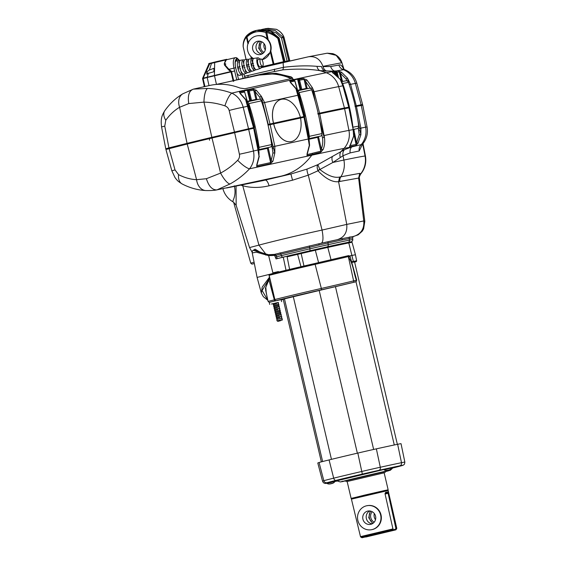 <?xml version="1.0" encoding="UTF-8"?>
<svg xmlns="http://www.w3.org/2000/svg" width="566" height="566" viewBox="0 0 566 566"><rect width="100%" height="100%" fill="white"/><g stroke="black" fill="none" stroke-linecap="round" stroke-linejoin="round"><path stroke-width="0.85" d="M332.879 483.201L329.341 484.036M331.421 483.583L330.353 483.944M388.849 470.035C390.25 469.653 392.238 468.315 391.608 468.011L384.342 469.716C383.897 470.127 384.887 470.346 387.314 470.36L388.814 469.999M272.586 273.64L273.59 272.706M278.055 272.196L278.394 271.567L278.875 272.175M255.62 69.455A6.021 2.229 -103.5 0 1 254.856 70.333A6.021 2.229 -103.5 0 1 254.75 70.361A6.021 2.229 -103.5 0 1 251.191 64.941A6.021 2.229 -103.5 0 1 252.004 58.645A6.021 2.229 -103.5 0 1 252.054 58.631A6.021 2.229 -103.5 0 1 253.129 59.069M252.57 71.118A6.268 2.321 -103.5 0 1 252.464 71.16A6.268 2.321 -103.5 0 1 252.351 71.196A6.268 2.321 -103.5 0 1 248.651 65.55A6.268 2.321 -103.5 0 1 249.493 58.984A6.268 2.321 -103.5 0 1 249.542 58.977A6.268 2.321 -103.5 0 1 249.599 58.97M259.688 59.147A5.434 2.009 76.5 0 0 257.947 57.824A5.434 2.009 76.5 0 0 257.898 57.831A5.434 2.009 76.5 0 0 257.169 63.519A5.434 2.009 76.5 0 0 260.381 68.408A5.434 2.009 76.5 0 0 260.48 68.38A5.434 2.009 76.5 0 0 261.428 66.413M256.752 69.668A5.83 2.158 -103.5 0 1 256.653 69.71A5.83 2.158 -103.5 0 1 256.547 69.738A5.83 2.158 -103.5 0 1 253.101 64.489A5.83 2.158 -103.5 0 1 253.886 58.383A5.83 2.158 -103.5 0 1 253.936 58.376A5.83 2.158 -103.5 0 1 253.985 58.369M251.445 70.948A6.459 2.384 -103.5 0 1 250.667 71.783A6.459 2.384 -103.5 0 1 250.554 71.818A6.459 2.384 -103.5 0 1 246.741 66.003A6.459 2.384 -103.5 0 1 247.611 59.246A6.459 2.384 -103.5 0 1 247.66 59.239A6.459 2.384 -103.5 0 1 248.729 59.628M248.396 72.568A6.707 2.476 -103.5 0 1 248.276 72.618A6.707 2.476 -103.5 0 1 248.163 72.646A6.707 2.476 -103.5 0 1 244.194 66.611A6.707 2.476 -103.5 0 1 245.099 59.593A6.707 2.476 -103.5 0 1 245.156 59.579A6.707 2.476 -103.5 0 1 245.212 59.572M247.264 72.441A6.891 2.547 -103.5 0 1 246.486 73.24A6.891 2.547 -103.5 0 1 246.359 73.269A6.891 2.547 -103.5 0 1 242.29 67.064A6.891 2.547 -103.5 0 1 243.217 59.847A6.891 2.547 -103.5 0 1 243.274 59.84A6.891 2.547 -103.5 0 1 244.328 60.194M244.215 74.019A7.146 2.639 -103.5 0 1 244.095 74.068A7.146 2.639 -103.5 0 1 243.967 74.104A7.146 2.639 -103.5 0 1 239.743 67.672A7.146 2.639 -103.5 0 1 240.706 60.194A7.146 2.639 -103.5 0 1 240.762 60.18A7.146 2.639 -103.5 0 1 240.826 60.173M239.934 60.767A7.33 2.71 76.5 0 0 238.824 60.449A7.33 2.71 76.5 0 0 238.788 60.463A7.33 2.71 76.5 0 0 237.847 68.175A7.33 2.71 76.5 0 0 242.17 74.726A7.33 2.71 76.5 0 0 242.206 74.719A7.33 2.71 76.5 0 0 243.09 73.927M239.637 75.335A7.33 2.71 -103.5 0 1 239.602 75.342A7.33 2.71 -103.5 0 1 239.567 75.349A7.33 2.71 -103.5 0 1 237.182 73.608M239.276 64.036L238.795 61.991A5.915 2.186 -103.5 0 1 239.142 61.836A5.915 2.186 -103.5 0 1 239.192 61.821A5.915 2.186 -103.5 0 1 239.248 61.821M238.795 61.991L239.475 61.899M243.783 63.937L243.189 61.397A5.476 2.023 -103.5 0 1 243.536 61.227A5.476 2.023 -103.5 0 1 243.585 61.22A5.476 2.023 -103.5 0 1 243.635 61.22M243.189 61.397L243.918 61.298M248.212 64.63A2.038 0.75 -103.5 0 1 248.311 63.887L247.583 60.803A5.037 1.861 -103.5 0 1 247.929 60.626A5.037 1.861 -103.5 0 1 247.972 60.619A5.037 1.861 -103.5 0 1 248.021 60.612M247.583 60.803L248.368 60.696M252.5 63.604A2.038 0.75 -103.5 0 1 252.606 62.861L251.983 60.208A4.599 1.698 -103.5 0 1 252.323 60.024A4.599 1.698 -103.5 0 1 252.365 60.017A4.599 1.698 -103.5 0 1 252.408 60.01M251.983 60.208L252.818 60.095M262.447 66.165A3.736 1.38 76.5 0 0 262.461 66.165A3.736 1.38 76.5 0 0 262.942 62.232A3.736 1.38 76.5 0 0 260.742 58.899A3.736 1.38 76.5 0 0 260.721 58.899A3.736 1.38 76.5 0 0 260.247 62.833A3.736 1.38 76.5 0 0 262.447 66.165L260.013 66.753A3.736 1.38 76.5 0 0 260.013 66.753A3.736 1.38 76.5 0 0 260.027 66.746M236.779 79.912L233.942 68.097C232.775 62.203 233.213 58.73 235.244 57.682A1.358 1.259 78.6 0 1 235.286 57.668L208.889 63.951L208.797 63.555L216.276 61.68L226.633 59.324L227.383 59.564M208.889 63.951L202.628 78.292L230.723 71.571L228.508 69.788L224.553 65.111L224.249 63.901L226.167 60.102A0.679 0.594 49.9 0 1 225.608 59.961L224.249 63.901M224.688 63.774C225.954 63.647 226.082 64.064 225.077 65.026L228.933 69.3L235.76 67.694C235.024 65.196 235.01 61.574 235.866 60.314L237.402 60.788M208.323 73.375L206.703 74.245L206.993 71.755L209.378 70.014L213.962 68.295L213.884 71.712L208.323 73.375L207.191 77.507L202.593 78.716L204.368 86.626M258.266 41.148A6.785 6.502 79.1 0 1 265.482 46.921A6.785 6.502 79.1 0 1 259.836 54.633A6.785 6.502 79.1 0 1 252.62 48.86A6.785 6.502 79.1 0 1 258.266 41.148M261.945 59.763A12.219 11.702 -100.9 0 0 270.576 45.839A12.219 11.702 -100.9 0 0 257.636 35.757A12.219 11.702 -100.9 0 0 256.752 35.891A12.219 11.702 -100.9 0 0 247.455 45.917A12.219 11.702 -100.9 0 0 253.526 58.553M256.752 35.891L258.018 35.686C261.513 35.375 264.598 36.436 267.251 38.877L265.765 32.524C258.641 30.302 252.379 31.795 246.981 37.002L248.439 43.363M261.987 41.891A6.785 6.502 -100.9 0 0 263.997 52.383M264.124 43.731A6.785 6.502 -100.9 0 0 265.305 49.879M261.358 66.908L283.531 61.729L277.892 38.502C274.772 35.616 270.958 33.571 266.452 32.361L265.765 32.524L266.558 31.18C271.1 32.559 274.92 34.809 278.033 37.936L278.889 37.773L270.272 30.939L259.49 29.835L256.603 30.387L266.558 31.18L268.213 39.875M279.116 38.262L277.892 38.502A1.358 0.587 -45.1 0 0 277.97 38.332A1.358 0.587 -45.1 0 0 278.033 37.936A1.358 1.302 -100.9 0 1 278.26 38.431L283.891 61.652L284.818 61.482L279.116 38.269A1.358 1.302 -100.9 0 0 278.889 37.773L278.939 37.844M284.903 61.609L287.068 61.093L281.458 37.88L283.099 37.498A1.358 1.302 79.1 0 0 282.88 37.009L283.736 36.84C282.172 33.429 279.717 30.918 276.364 29.298L266.395 28.505L261.52 29.559L263.508 29.064L275.168 30.564L282.88 37.009L281.458 37.88L276.158 32.899L268.164 30.21M249.818 100.769L247.448 90.871L248 90.737L250.377 100.649M300.122 89.761L297.766 79.948L298.324 79.82L300.68 89.64M250.582 100.599L248.333 91.204L249.259 90.992L251.516 100.394M349.689 86.032L348.684 83.061M343.314 68.819L344.489 69.54L335.61 71.04L338.418 70.991L341.503 72.229L347.46 78.094L350.595 84.334L355.363 83.414L361.136 104.802A35.297 0.432 166.8 0 1 362.615 104.583A35.297 0.432 166.8 0 1 361.971 104.816M347.008 80.91L346.003 78.893L347.46 78.094L348.536 82.431M297.964 92.909L295.968 88.77L297.964 92.909A2.717 2.101 -102.3 0 1 299.004 94.536L304.77 116.426L303.836 116.603L295.968 88.77L290.648 82.763L289.742 81.065A1.358 1.054 77.7 0 1 290.4 81.985L290.308 82.112M247.667 103.889A2.717 2.101 -102.3 0 1 248.707 105.538L254.474 127.435L253.54 127.612L245.665 99.772L240.345 93.765L239.439 92.074A1.358 1.054 77.7 0 1 240.104 92.994L240.005 93.121M303.475 78.504L306.913 79.983A1.358 0.623 131.6 0 0 305.477 81.214L304.062 79.41L298.657 80.287L297.928 78.596L298.954 79.148L303.475 78.504A1.358 1.047 83.1 0 1 304.062 79.41L306.227 88.43M256.348 90.27A1.358 0.651 128.8 0 0 255.011 91.522L253.667 90.029L249.259 90.992L248.615 90.065L253.002 89.103L256.348 90.27L261.386 96.333L264.577 102.545L270.017 124.004L268.234 124.407L262.794 102.955L262.023 100.776L261.506 100.889M166.708 148.582L165.753 148.745L161.558 126.911L164.756 126.126L168.944 147.882L187.063 143.361A54.308 0.665 -13.2 0 1 211.847 137.34L254.127 127.499L248.297 106.118L243.196 107.229L248.516 128.708M261.782 102.128L261.966 102.637M352.491 237.946L342.055 239.97A125.758 1.535 166.8 0 0 327.955 243.026A30.72 0.375 166.8 0 0 319.054 245.028L276.116 255.224L274.496 254.389L268.468 254.707L268.645 255.641L256.356 252.174L252.245 252.931L257.091 277.418L269.614 274.326A34.335 0.417 -13.2 0 1 314.526 263.572A47.275 0.58 166.8 0 0 348.331 255.669L348.698 255.591M253.186 250.356L255.075 249.167L260.176 252.224M271.376 142.745L271.503 143.594M256.837 165.116L256.929 165.59L270.619 162.591L271.164 160.694L272.925 152.983L272.324 148.504L273.293 148.271L268.065 125.15M271.461 142.724L271.171 141.45M355.151 106.677L356.431 106.394L360.917 128.39L360.889 134.75L358.002 143.226L355.773 145.625A1.358 1.302 -100.9 0 0 356.064 144.471L359.219 134.687L358.264 127.838M318.035 114.219L319.733 113.837L324.346 136.859C325.096 141.408 324.693 145.625 323.136 149.488L320.703 152.296L307.041 155.721L307.09 153.775L309.298 145.441L308.272 139.003L274.843 146.318L274.821 152.983L272.918 161.253L270.428 163.73L256.738 166.722L256.787 164.777L258.995 156.449L257.969 150.011L253.462 150.995C254.735 157.857 253.434 163.8 249.542 168.81C243.826 174.887 237.31 179.946 230.001 183.985L216.969 189.872L281.472 176.068A135.769 1.656 -13.2 0 1 290.903 174.024L307.161 169.05L317.866 164.656L344.482 149.657L351.691 146.941L362.452 144.302L359.205 150.966L350.191 152.898L343.038 155.714L332.893 162.456L319.861 169.503C327.693 175.672 334.287 178.184 339.65 177.031L359.757 173.359L360.676 173.819L360.408 174.448C364.936 169.057 366.612 162.895 365.424 155.954L363.025 143.623M307.09 153.775A1.358 0.587 26.5 0 0 307.373 153.598L309.581 145.306L309.149 140.432M259.009 152.24L258.995 156.449L258.846 151.433M297.299 253.759A33.939 0.417 -13.2 0 1 309.892 250.795L326.179 247.08A122.192 1.493 -13.2 0 1 346.824 242.658A38.354 0.467 -13.2 0 1 348.316 242.354A38.354 0.467 -13.2 0 1 348.522 242.319M384.264 469.398L336.812 480.796C342.586 482.84 340.081 481.447 341.942 481.708L388.92 470.693C390.476 469.631 388.849 471.987 393.115 467.594L391.566 467.834M334.449 481.249L327.176 482.954M391.523 467.636L384.25 469.348M319.061 462.507L323.83 480.711A125.433 1.535 -13.2 0 0 322.57 481.234L317.795 463.038A125.928 1.535 -13.2 0 1 319.061 462.507A30.889 0.375 -13.2 0 1 329.072 459.925A37.674 0.46 -13.2 0 1 357.832 453.069A30.889 0.375 -13.2 0 1 376.362 448.845A125.928 1.535 -13.2 0 1 397.636 444.282A42.089 0.516 -13.2 0 1 399.278 443.956A42.089 0.516 -13.2 0 1 401.039 443.694L404.853 462.118A41.594 0.509 -13.2 0 0 403.112 462.372A41.594 0.509 -13.2 0 0 401.492 462.698A2.717 2.49 78.4 0 1 399.674 465.853A122.716 1.5 166.8 0 0 378.937 470.304L362.332 474.082A34.469 0.424 166.8 0 0 336.027 480.357L327.049 482.671A122.716 1.5 166.8 0 0 327.212 483.088M359.261 511.155A12.219 11.702 -100.9 0 0 359.636 524.526A12.219 11.702 -100.9 0 0 371.558 529.705A12.219 11.702 -100.9 0 0 379.241 524.258A12.219 11.702 -100.9 0 0 378.866 510.886A12.219 11.702 -100.9 0 0 366.952 505.707A12.219 11.702 -100.9 0 0 359.261 511.155M372.428 529.528L372.973 529.387A12.219 11.702 -100.9 0 0 379.623 524.18A12.219 11.702 -100.9 0 0 379.708 511.558A12.219 11.702 -100.9 0 0 368.997 505.438L366.81 505.742M372.209 523.798A6.785 6.502 79.1 0 1 369.747 510.957M362.926 519.213A6.785 6.502 79.1 0 1 367.971 511.041A6.785 6.502 79.1 0 1 375.576 516.199A6.785 6.502 79.1 0 1 370.532 524.371A6.785 6.502 79.1 0 1 362.926 519.213M387.639 489.986L351.677 498.42M396.738 528.177A0.679 0.679 -112 0 1 396.66 528.686L396.066 529.613L395.301 529.288L395.889 528.368L396.745 528.177L388.743 493.17L396.738 528.177A0.679 0.679 0 0 1 396.653 528.686L395.889 528.368L387.965 492.639A0.679 0.679 -64.6 0 0 388.474 491.826L388.17 490.503L351.429 499.127C352.943 497.528 346.717 499.7 364.504 495.137L384.979 490.439C389.054 489.774 386.847 489.682 388.17 490.503M396.058 529.62A0.679 0.679 -110.4 0 1 395.648 529.903L365.912 536.993A0.679 0.531 -102.3 0 0 365.912 536.993L395.648 529.903L395.301 529.288L392.641 529.918M360.811 537.07L360.804 537.063A0.679 0.679 68 0 1 360.492 536.639L351.748 500.45L360.492 536.639L392.931 528.906L385.043 493.877L385.566 492.385L388.474 491.826L388.743 493.17L388.481 491.854M372.18 511.699A6.785 6.502 -100.9 0 0 374.197 522.199M374.324 513.532A6.785 6.502 -100.9 0 0 375.506 519.708M347.156 481.51L384.165 472.829M287.316 256.179A35.969 0.439 -13.2 0 0 283.255 257.169L276.038 258.903L274.63 255.422L268.645 255.641L273.017 273.336M257.091 277.418L261.351 293.103L262.185 287.118L269.494 277.199M269.536 278.401C268.539 279.682 267.308 282.682 265.829 287.394L266.253 293.266M275.571 314.498L275.359 313.571L278.96 312.694L280.644 312.333L280.863 313.26L275.571 314.498L280.863 313.26M280.58 320.689L277.878 321.346L280.58 320.689M277.064 320.844L282.349 319.599L282.038 318.276L276.753 319.521L277.064 320.844L277.878 321.346M279.915 317.639L276.505 318.46L279.915 317.639M276.505 318.46L276.286 317.54L279.894 316.656L281.571 316.295L281.79 317.222M279.448 315.651L276.038 316.479L279.448 315.651M276.038 316.479L275.819 315.552L279.427 314.675L281.111 314.314L281.323 315.241M280.106 312.439L279.866 311.399L275.104 312.517L279.873 311.42M275.104 312.517L274.892 311.59L278.5 310.713L280.177 310.352L280.396 311.272M278.055 309.708L274.644 310.529L278.055 309.708M274.644 310.529L274.425 309.609L278.033 308.732L279.71 308.364L279.929 309.291M277.595 307.72L274.177 308.548L277.595 307.72M274.177 308.548L273.958 307.621L277.566 306.744L279.25 306.383L279.463 307.31M274.248 306.461L279.003 305.329L274.241 306.439L274.482 307.48M273.711 306.567L273.498 305.64L277.099 304.763L278.783 304.402L279.003 305.329M276.661 303.758L273.251 304.586L276.661 303.758M273.053 303.659L278.316 302.421L278.536 303.341M275.776 302.98L278.04 302.47M273.251 304.586L273.031 303.659L271.454 304.027L274.1 303.383M278.323 302.442L273.045 303.723M268.871 279.646L274.651 301.048L269.246 302.393L269.727 304.437M281.132 299.612L274.651 301.048M268.864 278.387L269.72 278.026M355.894 281.762A1.288 0.842 -103.8 0 1 355.781 281.804L355.781 281.804A1.288 0.842 -103.8 0 1 355.766 281.811L354.323 282.137A46.313 0.566 -13.2 0 1 321.12 289.905A35.297 0.432 166.8 0 0 276.279 300.61L275.309 300.956M276.364 300.68A1.288 1.288 -51.3 0 1 275.26 300.433L275.175 300.362A1.288 1.288 128.7 0 1 274.729 299.655L274.729 299.655A1.288 1.288 0 0 0 275.175 300.362L275.175 300.362A1.288 1.288 128.7 0 0 276.279 300.61A1.288 1.139 -104.5 0 1 274.864 299.541L268.942 274.835L314.526 263.572A0.948 0.403 -102.9 0 1 315.12 264.343A35.283 0.432 166.8 0 0 269.168 275.345L274.864 299.541A36.585 0.446 -13.2 0 1 321.339 288.441A45.025 0.552 166.8 0 0 353.616 280.899L356.382 280.255C353.608 272.741 353.177 263.593 348.479 257.233L348.331 255.669L349.965 256.15L350.184 256.759L348.479 257.233L353.616 280.899A1.288 0.403 -103.4 0 0 353.637 280.962A1.288 0.403 -103.4 0 0 354.323 282.137M265.596 289.955L268.086 301.388L274.751 299.739M269.168 275.345L268.963 274.949L269.168 275.345M349.491 256.391L348.246 256.603A46.327 0.566 -13.2 0 1 315.12 264.343L321.339 288.441A1.288 0.545 -102.9 0 1 321.354 288.504A1.288 0.545 -102.9 0 1 321.12 289.905M356.297 280.375L356.382 280.255A1.288 0.948 -102.4 0 1 355.773 281.804L326.511 288.745A1.288 0.403 -103 0 0 326.518 288.745A31.187 0.382 166.8 0 0 355.766 281.811L356.736 280.205L350.184 256.759M356.644 260.841L356.354 261.549L354.62 262.129A39.967 0.488 166.8 0 0 352.901 262.192A0.679 0.623 -101.6 0 0 353.361 261.407A40.646 0.495 -13.2 0 1 356.644 260.841L355.455 254.82A40.858 0.502 166.8 0 0 352.151 255.393A124.697 1.521 166.8 0 0 349.802 255.874M269.678 278.019L262.093 290.514L267.81 300.185M267.01 296.619L265.433 288.158L269.55 278.38M282.745 299.485L281.946 299.739A0.679 0.658 79.6 0 1 281.896 299.747L282.491 299.605A0.679 0.679 44.9 0 0 282.759 299.478L283.792 299.103A0.679 0.672 -107.7 0 1 283.736 299.117L283.913 298.94M281.967 299.442L281.635 299.598A0.679 0.58 -104.4 0 1 281.387 299.591M275.592 257.155L276.555 256.893M274.998 255.584L276.116 255.224L277.213 258.641M274.63 255.422L274.489 254.389C271.397 254.926 269.388 255.033 268.468 254.707L253.32 250.278C252.57 250.356 252.21 251.24 252.245 252.931L252.245 252.931M370.751 511.133A8.292 7.945 -100.9 0 0 373.079 523.26M391.976 530.611A0.679 0.679 0 0 0 392.387 530.321L392.882 529.408L360.797 537.056L361.745 537.629A0.679 0.679 69.6 0 0 362.24 537.7L391.969 530.611L362.24 537.7A0.679 0.679 0 0 1 361.738 537.622L392.288 530.328A0.679 0.531 77.7 0 1 391.969 530.611L362.24 537.7M370.327 511.041L368.728 517.727L372.725 523.493M385.17 493.304L387.965 492.639L385.227 493.163A0.679 0.573 -102.1 0 0 385.566 492.385M392.931 529.281L392.882 529.408A0.679 0.538 77.7 0 0 392.931 528.906L385.043 493.877M365.537 536.915A0.679 0.531 -102.3 0 0 365.905 537L365.756 536.865M360.492 536.639A0.679 0.679 0 0 0 360.804 537.063L361.738 537.622M393.066 528.877A0.679 0.679 0 0 1 392.981 529.394L392.358 530.222M280.156 257.919L283.983 256.971A33.939 0.417 -13.2 0 1 287.351 256.143M387.696 470.127L388.135 470.155M329.384 484.043C327.891 483.958 327.19 483.718 327.261 483.322L334.534 481.616C334.803 481.928 334.287 482.451 332.985 483.187L331.648 483.661M258.089 147.471A2.717 2.101 -102.3 0 0 258.238 145.618L254.297 128.164M169.093 148.547L175.021 169.899L178.559 174.646C184.495 177.696 190.501 179.372 196.579 179.691L187.212 144.026L166.857 149.24M187.212 144.026A54.308 0.665 -13.2 0 1 212.002 138.005L248.672 129.366L253.462 150.995A13.577 0.382 167.5 0 1 239.418 154.235L234.621 132.607M258.605 150.153L257.969 150.011L253.695 128.27L248.672 129.366M253.695 128.27L254.275 128.157L253.695 128.27M254.474 127.435L253.964 127.555L254.106 128.185M166.326 148.66L168.944 147.882M166.418 148.589L166.574 149.247M167.317 148.434L187.558 143.248A53.629 0.658 -13.2 0 1 212.038 137.305L253.964 127.555M252.903 123.346L248.014 105.693M268.39 125.072L270.173 124.669L274.843 146.318L273.06 146.728M308.909 139.144L308.272 139.003L303.992 117.268L273.725 123.89A21.72 13.733 78.8 0 0 291.214 141.62L291.165 141.634A21.72 13.733 78.8 0 1 273.675 123.897L270.173 124.669M303.992 117.268L304.579 117.155L303.992 117.268M308.392 136.456A2.717 2.101 -102.3 0 0 308.534 134.616L304.593 117.162L308.873 138.889M268.234 124.407L303.326 116.73L304.26 116.554L304.402 117.176M304.77 116.426L304.26 116.554M262.794 102.955L298.6 95.109L304.437 116.483L300.39 117.353A21.72 13.711 73.7 0 0 280.863 99.446A21.72 13.711 73.7 0 0 273.562 123.225L300.39 117.36M280.835 99.453A21.72 13.711 73.7 0 0 280.814 99.46A21.72 13.711 73.7 0 0 273.512 123.239L270.017 124.004M303.206 112.337L298.317 94.685M319.733 113.837A190.077 2.321 -13.2 0 1 344.595 108.665L348.698 107.915M318.212 113.49L319.033 113.306A189.398 2.314 -13.2 0 1 343.81 108.156L348.182 107.321L348.253 107.965M348.543 107.25L348.331 107.95M306.913 79.983L312.397 87.716L314.102 91.727L319.578 113.172A190.077 2.321 -13.2 0 1 344.439 108.007L348.741 107.179L342.876 85.813L340.272 79.473L332.214 72.179A1.358 1.302 79.1 0 1 332.843 72.752M319.578 113.172L317.767 113.582M356.431 106.394L361.292 105.46L365.629 127.187A20.362 19.506 79.1 0 1 360.875 145.023A6.785 6.587 87.6 0 0 359.205 150.966M362.007 144.988L362.459 144.302C366.669 139.243 368.204 133.463 367.072 126.975L362.771 105.241A35.297 0.432 166.8 0 0 361.292 105.46M359.283 178.516L358.632 178.071L338.574 181.672L346.746 224.398L363.754 220.952L364.808 221.356L363.591 228.947L362.19 231.261L358.129 234.855L353.517 236.439A43.271 0.531 -13.2 0 1 353.241 236.538M321.361 243.203L319.358 243.67A32.071 0.389 -13.2 0 1 328.648 241.583A127.109 1.549 -13.2 0 1 342.904 238.491L321.361 243.203C323.243 241.993 323.469 237.614 322.054 230.065L346.746 224.398C347.432 232.187 344.411 237.239 337.676 239.56M273.159 254.686L319.358 243.67A1.358 0.608 77.2 0 0 319.054 245.028M249.606 247.561L258.938 245.113C273.887 241.116 299.683 234.975 322.054 230.065L308.272 175.156L292.537 180.2L269.055 185.797C259.497 187.99 250.724 187.969 242.75 185.74L258.938 245.113L265.879 254.148M342.055 239.97A1.358 1.167 78 0 1 342.904 238.491L353.517 236.439A1.358 1.351 -112.4 0 0 353.311 236.503L353.311 236.503A1.358 1.351 -112.4 0 0 353.304 236.503M363.761 220.981C364.405 228.805 361.087 233.942 353.8 236.383M307.041 155.721A1.358 1.054 -102.3 0 0 307.225 154.582L320.83 151.2L321.304 149C322.684 145.561 323.08 141.804 322.486 137.736L321.828 134.906M262.709 180.667L290.903 174.024L292.537 180.2M216.969 189.872L216.764 189.907C214.493 190.417 210.842 190.629 205.819 190.551L205.819 190.551A13.577 10.054 92.9 0 1 196.579 179.691L206.392 178.714L220.599 173.083L212.002 138.005M236.05 186.065L236.156 205.316L233.503 202.14C228.169 199.133 224.645 194.697 222.926 188.818A32.029 0.389 -13.2 0 1 223.584 188.584M254.092 262.27L250.738 263.148L233.609 202.196C230.9 201.503 236.998 197.76 234.331 185.832M355.773 145.625L349.512 146.827L353.651 136.137L353.142 129.586L348.897 107.844M175.021 169.899L171.852 170.826L175.036 177.625C177.271 180.384 177.328 181.028 182.252 184.014L182.252 184.014C189.914 187.954 197.775 190.126 205.819 190.551M312.411 153.45A1.358 1.054 77.7 0 1 312.227 154.582A20.362 15.784 77.7 0 1 311.795 155.19L249.542 168.81A13.577 3.488 -135.7 0 1 237.67 160.27C239.269 158.537 239.85 156.52 239.418 154.235M178.559 174.646A13.577 8.815 117.3 0 0 182.252 184.014M230.001 183.985A13.577 3.856 -118.2 0 1 220.599 173.083C226.98 169.659 232.668 165.385 237.67 160.27M216.891 189.886C212.264 190.035 208.762 186.306 206.392 178.714M242.665 184.728L242.75 185.74L240.798 185.103M339.65 177.031L338.574 181.679C332.567 182.408 325.705 178.778 317.979 170.791L308.272 175.156C307.133 171.852 306.765 169.814 307.161 169.05M359.757 173.359L358.632 178.071L363.754 220.952M364.808 221.356L359.269 177.144A6.247 6.141 -174.3 0 1 360.676 173.819A21.72 21.473 -98.6 0 0 365.049 155.983A32.029 0.389 -13.2 0 1 365.424 155.954M350.191 152.898A6.785 6.353 71.5 0 1 351.691 146.941L344.015 148.412A81.462 78.023 79.1 0 1 341.199 151.32A6.785 5.419 59.8 0 0 340.272 157.348M332.582 156.428A6.785 3.608 58.9 0 0 332.893 162.456A32.029 0.389 -13.2 0 1 343.895 160.044L343.038 155.714A6.785 6.141 66.7 0 1 344.482 149.657M317.866 164.656L319.847 169.482A6.247 1.387 -22.3 0 0 317.851 170.437C316.953 167.621 316.96 165.696 317.866 164.656M319.861 169.503A6.247 1.45 148.6 0 0 317.979 170.791L317.851 170.437M321.672 131.744L321.325 129.529M358.42 123.926L359.622 128.638L357.783 119.603M258.641 150.252L268.128 148.179L258.641 150.28M308.937 139.25L318.425 137.17L308.944 139.271M270.187 135.663L274.821 152.983L272.925 152.983M350.623 144.641L353.7 136.123L353.255 129.579L348.932 130.392A20.362 19.506 79.1 0 1 344.015 148.412A180.009 2.2 -13.2 0 0 311.795 155.19A81.462 63.123 77.7 0 1 281.472 176.068M358.794 130.166L359.806 129.932L360.889 134.75L359.219 134.687M319.613 120.07L324.106 137.425L324.346 136.859M259.285 156.315L257.07 164.6A1.358 0.587 -153.5 0 1 256.787 164.777M256.929 165.59A1.358 1.054 77.7 0 1 256.738 166.722M267.357 148.363L270.619 162.591A1.358 1.054 77.7 0 1 270.428 163.73M268.15 147.556L271.164 160.694A1.358 0.637 25 0 0 272.918 161.253M358.002 143.226L356.538 142.597L353.884 129.989M349.512 146.827A1.358 1.302 -100.9 0 0 349.83 145.993M350.679 144.613L349.767 145.625M307.373 153.598L307.02 154.292M317.66 137.361L320.83 151.2A1.358 1.047 72.3 0 1 320.703 152.296M323.136 149.488A1.358 0.608 -157.7 0 1 321.304 149L318.453 136.548M322.486 137.736L324.106 137.425M321.813 131.708L321.821 132.748M355.193 105.984L360.507 104.951A34.618 0.424 -13.2 0 1 361.957 104.738L362.091 105.318M291.214 141.62A21.72 13.733 78.8 0 0 300.539 118.018L300.539 118.018M349.307 84.617L350.595 84.334L356.276 105.736L361.136 104.802M356.276 105.736L354.995 106.012M273.265 64.871A1.358 0.389 -103.4 0 0 273.159 64.092L270.378 52.235L261.952 59.777M270.378 52.235L270.81 50.975A12.219 11.702 -100.9 0 0 268.164 39.825L267.251 38.877M244.498 76.297L283.509 67.304C283.078 64.199 283.085 62.585 283.509 62.451L308.343 56.798C315.283 55.836 320.158 59.02 322.953 66.349L341.715 62.748L336.19 55.334L327.233 53.197L332.73 53.643C337.265 55.093 340.322 58.079 341.885 62.585L343.781 69.186M327.19 53.197L308.654 56.727L261.089 67.757L283.474 62.458M228.487 81.766L261.032 74.224L276.074 73.297L291.136 76.877L292.509 77.917L291.823 78.469L244.859 88.742L239.998 88.048A81.462 63.123 -102.3 0 0 209.887 85.416L193.346 89.138L207.588 88.438C215.915 88.728 223.987 90.298 231.791 93.128C237.487 95.824 241.286 100.522 243.196 107.229A13.577 0.708 -13.9 0 0 229.152 110.462C228.523 108.226 227.108 106.691 224.907 105.863A13.577 3.658 -71 0 1 231.791 93.128L242.772 90.567L244.01 91.621M274.248 71.394A6.785 1.09 76.7 0 0 274.432 69.116M244.823 77.62L247.625 77.464A6.785 2.108 76.6 0 0 248.12 75.37M245.984 77.882A1.358 0.807 85.2 0 1 246.196 77.535L246.21 77.528A1.358 0.807 85.1 0 0 245.998 77.875M224.907 105.863C218.165 103.55 211.182 102.305 203.958 102.121L188.768 103.571C187.523 95.732 189.023 90.928 193.268 89.159L193.346 89.138M247.179 101.349L244.654 91.989L242.998 90.68A0.679 0.354 115.8 0 1 243.104 90.673L247.583 89.513L248.615 90.065A0.679 0.361 -59.8 0 0 248.014 90.744L247.682 89.676A0.679 0.375 116.8 0 1 247.802 89.626L293.068 79.565L294.306 80.613M335.489 74.486L334.223 71.797L333.049 71.323L331.853 71.656L333.523 71.182L319.981 70.665C309.468 68.953 297.093 68.684 282.866 69.844L261.032 74.224M333.523 71.182L335.199 70.863L335.949 72.009L336.409 71.373L337.166 72.278L338.411 77.082M338.418 70.991A1.358 1.302 79.1 0 1 339.175 71.889L336.338 72.462L335.949 72.009L336.883 75.603M297.483 90.341L294.808 81.023L293.301 79.672A0.679 0.354 -64.2 0 1 293.407 79.672L299.655 78.285A180.009 2.2 -13.2 0 1 326.264 72.731L331.853 71.656M298.339 79.827A0.679 0.361 120.7 0 1 298.954 79.148L299.584 80.068L301.82 89.393M253.002 89.103A1.358 1.054 77.7 0 1 253.667 90.029L255.924 99.432M341.503 72.229L340.449 73.41L339.175 71.889L341.602 81.228M346.003 78.893L340.449 73.41L342.43 81.065M340.272 79.473L341.093 80.782L340.272 79.473M260.735 99.758L259.695 97.189A1.358 0.368 150.9 0 1 261.386 96.333L263.678 108.205M259.695 97.189L255.011 91.522L256.971 99.701M240.345 93.765A1.358 0.601 -52.7 0 1 240.677 93.807L240.041 93.34M245.665 99.772L247.66 103.918L245.665 99.772M310.6 88.416L312.397 87.716L315.283 101.795M312.036 90.921L312.269 91.635M282.866 69.844L283.509 67.304C296.237 65.79 307.402 65.465 316.995 66.349A6.785 4.698 96.9 0 0 319.981 70.665A81.462 78.023 79.1 0 1 326.264 72.731A20.362 19.506 79.1 0 1 338.666 86.619A189.306 2.314 -13.2 0 0 314.102 91.727L312.439 92.088L312.326 91.621M310.571 88.43L305.477 81.214L307.267 88.692M290.648 82.763A1.358 0.601 -52.7 0 1 290.981 82.806L290.344 82.339M296.287 88.777L290.981 82.806M312.439 92.088L312.538 92.484M326.851 71.224C324.898 70.417 323.618 68.875 323.016 66.611L330.678 66.512L338.921 65.04C340.336 64.312 341.899 65.571 343.604 68.811M316.995 66.349L321.559 66.526A6.785 5.667 94.2 0 0 325.195 71.153M188.768 103.571L179.592 107.271L187.063 143.361M193.268 89.159L182.79 93.822C175.87 97.953 169.899 103.543 164.869 110.589L164.869 110.589A13.577 8.653 35.4 0 0 165.796 120.24L164.756 126.126M211.847 137.34L203.958 102.121A13.577 3.934 -88.6 0 1 207.588 88.438M182.79 93.822A13.577 9.99 59.3 0 0 179.592 107.271C174.328 110.412 169.729 114.742 165.796 120.24M335.199 70.863L335.61 71.04L335.199 70.863M336.218 75.037L335.32 71.366L334.768 71.479A0.679 0.651 -101.9 0 0 334.379 71.026A6.785 6.297 87.1 0 1 330.678 66.512M247.448 90.871L247.533 89.647M297.766 79.948L297.709 79.162L293.966 79.948M334.768 71.479L333.034 71.309A0.41 0.396 74.9 0 0 333.049 71.323L334.251 71.797L332.214 72.179M290.535 82.438L290.4 81.985L294.808 81.03M293.407 79.672L294.037 80.089L293.393 79.615M298.155 79.254L297.709 79.162L297.928 78.596M243.734 91.098L243.09 90.617M335.709 71.465L335.284 71.054M243.67 90.956L247.837 90.199M335.461 72.123L335.949 72.009M291.193 78.603A81.051 62.805 77.7 0 0 259.037 75.08L276.031 73.7L291.179 77.301L292.459 78.122M262.574 53.65L258.669 48.322L260.204 41.24M262.949 53.388A8.214 7.867 79.1 0 1 260.636 41.346M246.366 36.033A1.358 0.856 38.1 0 0 246.295 36.104A1.358 0.856 38.1 0 0 246.394 37.144C244.151 39.974 243.097 43.179 243.224 46.773L246.083 59.451M243.224 46.773A1.358 0.842 -1.7 0 1 243.161 46.525C242.934 42.761 243.981 39.287 246.295 36.104L246.295 36.104A1.358 1.358 0 0 1 246.38 36.005L256.603 30.387C252.634 31.18 249.224 33.054 246.38 36.005L246.981 37.002L246.394 37.144L247.936 43.844M289.863 60.958L284.019 37.321A1.358 1.358 0 0 0 283.934 37.073A1.358 0.87 -25 0 0 283.736 36.84A1.358 1.302 79.1 0 1 283.962 37.335L283.099 37.498L288.717 60.725L289.65 60.555L283.983 37.335A1.358 0.87 -25 0 0 283.934 37.073C282.59 33.797 280.12 31.222 276.519 29.347L276.519 29.347A1.358 0.877 -65.4 0 1 276.661 29.439M283.821 62.373A1.358 0.934 -102.5 0 1 283.531 61.729L283.891 61.652A1.358 1.302 79.1 0 0 284.231 62.274M262.008 53.982A6.785 6.502 79.1 0 1 259.546 41.141M270.81 50.975L274.078 64.673M353.354 130.116L354.203 129.911L353.347 130.074M342.826 81.405L342.734 81.009L341.326 81.278M353.226 129.416L356.891 128.708A2.377 2.278 -100.9 0 0 358.702 126.105A204.333 195.702 -100.9 0 0 348.451 82.381A2.377 2.278 -100.9 0 0 345.861 80.825L341.503 81.66M354.203 129.911L354.047 129.26M352.936 127.937A2.377 2.278 -100.9 0 0 352.951 127.209A204.333 195.702 -100.9 0 0 342.699 83.485A2.377 2.278 -100.9 0 0 341.772 82.275M307.062 88.735L306.956 88.268L297.129 90.418M308.824 138.656L320.618 136.073A2.377 1.84 -102.3 0 0 321.948 133.576A204.333 158.331 -102.3 0 0 311.689 89.845A2.377 1.84 -102.3 0 0 309.46 88.211L297.313 90.871M318.425 137.17L318.283 136.583M308.774 138.422A2.377 1.84 -102.3 0 0 309.369 136.321A204.333 158.331 -102.3 0 0 299.117 92.598A2.377 1.84 -102.3 0 0 297.341 90.935M256.766 99.743L256.66 99.276L246.826 101.427M258.52 149.665L270.322 147.082A2.377 1.84 -102.3 0 0 271.652 144.578A204.333 158.331 -102.3 0 0 261.393 100.847A2.377 1.84 -102.3 0 0 259.164 99.22L247.009 101.88M268.128 148.179L267.987 147.592M258.478 149.431A2.377 1.84 -102.3 0 0 259.072 147.33A204.333 158.331 -102.3 0 0 248.814 103.599A2.377 1.84 -102.3 0 0 247.038 101.944M239.602 75.342L242.206 74.719L243.132 78.518M235.307 61.864A7.33 2.71 -103.5 0 1 236.185 61.086A7.33 2.71 -103.5 0 1 236.22 61.078M206.993 71.755L207.397 73.46L209.83 72.88M207.347 73.821L207.397 73.46M228.508 69.788L228.933 69.3L231.515 71.344L230.999 71.882L207.191 77.507M214.691 62.479L214.415 75.37L216.453 84.398M226.697 59.727L226.167 60.102M230.878 71.924A0.679 0.375 77.3 0 0 230.723 71.571L231.515 71.344L233.836 81.186M225.027 65.069L224.553 65.111M209.767 63.689L203.166 78.094A0.679 0.665 74.5 0 0 203.116 78.547L204.92 86.506M230.801 71.557A0.679 0.375 63.7 0 1 230.999 71.882L233.227 81.327M260.721 58.899L258.273 59.487A3.736 1.38 76.5 0 0 258.273 59.487A3.736 1.38 76.5 0 0 257.792 63.42A3.736 1.38 76.5 0 0 259.992 66.753M254.856 68.656L254.028 68.946L253.405 66.293A2.038 0.75 -103.5 0 1 252.967 65.621L253.384 65.522M254.962 68.797L254.509 68.96A4.599 1.698 -103.5 0 1 254.028 68.946M252.967 65.621L253.893 65.366M253.427 63.385L251.516 63.838A4.599 1.698 -103.5 0 0 251.983 65.819M250.618 70.134L249.839 70.41L249.118 67.326A2.038 0.75 -103.5 0 1 248.672 66.654L248.927 66.59M250.724 70.269L250.321 70.41A5.037 1.861 -103.5 0 1 249.839 70.41M248.672 66.654L249.436 66.427M248.969 64.446L247.059 64.899A5.037 1.861 -103.5 0 0 247.526 66.887M246.38 71.62L245.644 71.875L245.021 69.201M246.486 71.741L246.132 71.861A5.476 2.023 -103.5 0 1 245.644 71.875M244.611 68.097A2.038 0.75 -103.5 0 1 244.378 67.679L244.979 67.488M244.512 65.507L242.602 65.96A5.476 2.023 -103.5 0 0 243.069 67.948M242.142 73.092L241.456 73.332L240.946 71.16M242.248 73.212L241.951 73.318A5.915 2.186 -103.5 0 1 241.456 73.332M240.019 68.719L240.522 68.55M240.062 66.569L238.152 67.029A5.915 2.186 -103.5 0 0 238.619 69.01M243.918 65.649A2.038 0.75 -103.5 0 1 243.939 65.274M273.619 272.678L278.394 271.567M239.475 60.52L236.779 58.694A1.358 1.259 78.6 0 1 236.029 60.272M239.765 60.654L236.737 57.782L235.286 57.668A1.358 1.259 78.6 0 1 236.779 58.694C235.017 59.6 234.649 62.607 235.661 67.701L238.59 79.509M288.519 61.27A1.358 0.913 77.4 0 1 288.342 60.81L287.068 61.093A1.358 0.389 -103.4 0 1 287.153 61.588M285.108 62.069A1.358 1.302 79.1 0 1 284.804 61.475M349.243 84.369L350.517 84.051M298.6 95.109L297.928 94.954M248.297 106.118L247.625 105.955M276.717 256.794A30.578 0.375 -13.2 0 1 281.373 255.641A37.363 0.46 -13.2 0 1 294.702 252.422A37.363 0.46 -13.2 0 1 309.892 248.842L310.062 250.738A35.333 0.432 166.8 0 0 296.874 253.837M287.394 256.115A35.333 0.432 166.8 0 0 283.092 257.162A2.038 1.33 76.2 0 1 281.373 255.641L280.87 253.943A1.358 0.891 75.2 0 0 279.816 252.917M254.346 263.565L251.941 264.138L250.738 263.148M359.622 128.638L360.917 128.39M367.072 126.975A34.526 0.424 166.8 0 0 365.629 127.187L359.573 128.383M309.581 145.306L308.923 139.144L308.329 139.293M259.009 152.233L258.62 150.153L258.025 150.301M394.283 444.982L355.993 281.734M404.853 462.118L404.52 464.078L403.565 465.019L392.854 467.983A38.884 0.474 166.8 0 0 401.188 465.556A38.884 0.474 166.8 0 0 399.674 465.853M334.534 481.616A38.884 0.474 166.8 0 0 337.216 481.029L334.534 481.616L334.435 481.192M397.636 444.282L401.492 462.698A125.433 1.535 -13.2 0 0 380.295 467.247A2.717 2.023 77.6 0 1 378.937 470.304M352.087 262.391A0.679 0.623 78.4 0 1 352.066 262.391L351.804 262.447A122.886 1.5 -13.2 0 1 352.087 262.391A39.054 0.474 -13.2 0 1 354.606 262.079M288.476 255.846L296.817 253.851A0.679 0.672 -96.3 0 1 296.895 253.837L301.027 252.903A32.8 0.403 -13.2 0 1 315.163 249.606L327.162 246.896A0.679 0.509 -102.4 0 1 327.169 246.896A123.565 1.507 -13.2 0 1 348.04 242.418A39.726 0.488 -13.2 0 1 348.083 242.411M351.62 261.768A124.478 1.521 -13.2 0 1 353.361 261.407L348.798 242.906A0.679 0.623 -101.6 0 0 348.062 242.411C354.026 241.399 350.411 241.732 352.066 242.347A40.405 0.495 166.8 0 0 348.798 242.906A124.244 1.521 166.8 0 0 327.799 247.413A29.206 0.354 166.8 0 0 315.517 250.186A33.479 0.41 166.8 0 0 301.091 253.554L287.118 256.801L289.608 269.395M300.985 266.706L297.624 254.332A0.679 0.672 -96.3 0 0 296.895 253.837L290.896 255.188C286.092 256.617 288.108 255.28 287.118 256.801M281.125 299.662A37.738 0.46 -13.2 0 1 326.518 288.745L281.132 299.662M282.491 299.605A122.978 1.5 -13.2 0 1 283.715 299.124L281.168 299.718M352.901 262.192A123.805 1.514 166.8 0 0 351.797 262.419M283.255 257.169L286.021 270.258M348.062 242.411A0.679 0.623 -101.6 0 0 348.04 242.418L327.169 246.896A0.679 0.509 -102.4 0 1 327.799 247.413L331.039 259.752M318.587 262.638L315.163 249.606L296.895 253.837M301.027 252.903L303.956 266.013M265.829 255.146L265.949 254.212M283.715 299.124A0.679 0.672 72.1 0 0 283.778 299.11L284.132 298.883M388.743 493.17L385.213 493.998M385.043 493.892L385.156 493.177M327.049 482.671A2.717 2.688 -107.9 0 1 323.83 480.711A30.394 0.368 -13.2 0 1 333.685 478.164A37.186 0.453 -13.2 0 1 362.063 471.4A30.394 0.368 -13.2 0 1 380.295 467.247L376.362 448.845M329.072 459.925L333.685 478.164A2.717 1.776 -103.8 0 0 336.027 480.357M357.832 453.069L362.332 474.082M388.92 470.693L385.099 471.711L388.92 470.693M373.638 449.454L335.461 286.665M357.358 453.175L319.189 290.443M331.45 459.344L293.28 296.605M322.627 461.538L284.457 298.798M257.749 145.724L258.238 145.618M248.707 105.538L248.177 105.658M308.053 134.722L308.534 134.616M299.004 94.536L298.473 94.649M272.324 148.504L271.616 145.618M344.595 108.665L348.932 130.392A189.306 2.314 -13.2 0 0 324.368 135.493M269.055 185.797A6.785 2.427 76.5 0 0 265.235 180.115L235.371 186.157M360.033 128.291L360.139 128.864M362.714 143.997L365.049 155.983A269.628 3.297 -13.2 0 0 343.895 160.044A21.72 19.739 -101.7 0 1 340.782 176.896A6.247 5.667 78.1 0 0 339.848 181.545M350.043 145.625L356.064 144.471L353.743 133.399M307.14 154.108L307.225 154.582M351.238 241.838A39.747 0.488 166.8 0 0 348.069 242.354A123.586 1.507 166.8 0 0 327.183 246.833L310.062 250.738M283.092 257.162L277.97 258.443M276.18 256.936A30.578 0.375 -13.2 0 1 276.533 256.844M309.39 245.87L309.892 248.842A30.578 0.375 -13.2 0 1 328.23 244.668A125.617 1.535 -13.2 0 1 349.455 240.111L349.187 238.328A1.358 1.245 76.4 0 1 349.937 236.885M348.069 242.354A2.038 1.868 78.4 0 0 349.455 240.111A41.778 0.509 -13.2 0 1 352.83 239.531L352.59 237.862L353.311 236.503M327.183 246.833A2.038 1.521 77.6 0 0 328.23 244.668L327.955 243.026A1.358 1.012 77.6 0 1 328.648 241.583M169.439 147.768L169.595 148.419M187.558 143.248L187.714 143.898M212.038 137.305L212.186 137.955M234.657 131.913L234.812 132.564M248 128.836L248.156 129.48M253.023 127.732L253.179 128.383M269.508 124.131L269.657 124.782M303.326 116.73L303.482 117.374M319.033 113.306L319.189 113.957M343.81 108.156L343.958 108.792M355.646 105.884L355.795 106.528M360.507 104.951L360.655 105.587M251.615 57.194L251.948 58.652M251.354 58.73L250.83 56.451M239.439 92.074L243.988 91.126L244.654 91.989L247.328 101.314M344.439 108.007L338.666 86.619L342.982 85.791L348.854 107.165M334.251 71.797L335.015 72.681L333.261 73.028M338.921 65.04A6.785 6.622 67.4 0 0 343.116 69.583A20.362 19.506 79.1 0 1 355.363 83.414A34.526 0.424 166.8 0 1 356.806 83.202L362.615 104.583M289.742 81.065L294.398 80.308M244.505 92.032L240.104 92.994L240.232 93.447M291.823 78.469A81.462 63.123 77.7 0 1 293.818 79.403A0.679 0.524 77.7 0 1 294.171 79.877M234.465 131.949L229.152 110.462M248.333 91.204L248.014 90.744M300.886 89.598L298.657 80.287M337.237 75.915L336.338 72.462M244.095 91.317L243.656 91.062M291.179 77.301L291.136 76.877M288.342 60.81L288.717 60.725A1.358 1.302 -100.9 0 0 288.922 61.178M289.629 60.548A1.358 1.302 -100.9 0 0 289.806 60.972M348.451 82.381L342.699 83.485M358.702 126.105L352.951 127.209M311.689 89.845L299.117 92.598M321.948 133.576L309.369 136.321M261.393 100.847L248.814 103.599M271.652 144.578L259.072 147.33M209.01 85.608L207.092 77.118M211.507 63.251L209.378 70.014M234.635 70.991L230.999 71.882M203.173 78.094A0.679 0.665 76.4 0 0 203.123 78.547M225.077 65.026L224.617 65.132M252.054 58.631L249.542 58.977M254.856 70.333L252.464 71.16M257.947 57.824L253.936 58.376M260.48 68.38L256.653 69.71M247.66 59.239L245.156 59.579M250.667 71.783L248.276 72.618M243.274 59.84L240.762 60.18M246.486 73.24L244.095 74.068M285.172 62.055L279.172 38.255A1.358 1.358 0 0 0 278.953 37.78L270.965 31.222L260.94 29.616M384.342 469.716L384.243 469.292M397.353 444.345L354.571 261.909M342.168 481.15L341.814 481.659C336.869 482.614 381.307 471.952 388.149 470.735L389.019 470.594L388.474 470.289M371.558 529.705L371.94 529.635M351.139 498.49L347.121 481.362M365.445 536.936A0.679 0.679 0 0 0 365.905 537L395.733 529.882A0.679 0.679 0 0 0 396.066 529.613L396.653 528.686M346.18 481.666L345.67 480.619M352.066 262.391L355.038 261.846L354.45 261.407M276.102 314.371L276.342 315.411M277.029 318.34L277.276 319.373M276.569 316.359L276.809 317.392M275.635 312.39L275.883 313.43M275.168 310.409L275.416 311.449M274.708 308.428L274.949 309.46M273.774 304.458L274.022 305.499M268.086 301.388L269.253 302.393M268.963 274.956L274.729 299.647M348.331 255.669L314.526 263.572M281.62 301.643L281.153 299.655M278.005 303.468L278.253 304.508M278.472 305.449L278.713 306.489M278.939 307.43L279.18 308.47M279.399 309.418L279.646 310.451M280.8 315.361L281.04 316.401M281.26 317.349L281.507 318.382M281.84 320.42L282.349 319.599M280.333 313.38L280.573 314.42M352.066 242.347L355.455 254.82M261.358 293.117L263.339 296.669L267.838 300.298M265.985 254.176L255.507 250.42L253.327 250.278M327.169 246.896L315.163 249.606M385.106 472.532L385.099 471.372M351.748 500.471L351.429 499.127M388.149 489.809L384.13 472.681M322.57 481.234C323.412 483.322 325.068 483.923 327.523 483.053M321.354 461.87L283.219 299.294M391.608 468.011L391.509 467.587M327.261 483.322L327.162 482.897M262.794 180.653L226.591 187.983M165.909 149.403L171.852 170.826M252.174 252.309L249.542 247.575L236.156 205.316M359.269 177.144L360.408 174.448M258.57 149.898L254.29 128.149M353.255 129.579L349.01 107.823M257.07 164.6L256.716 165.293M353.7 136.123L353.785 134.517M351.309 241.831L352.54 240.911L352.83 239.531M253.427 127.654L253.575 128.298M303.723 116.653L303.878 117.289M204.206 85.905L203.746 86.761M209.215 137.977L209.561 140.198M340.329 79.473L334.237 73.637L332.666 72.632L332.957 73.134M240.677 93.807L245.991 99.786M341.885 62.585L344.015 69.328M344.489 69.54C350.764 72.144 354.868 76.693 356.806 83.202M164.869 110.589C161.65 115.754 160.631 118.733 161.558 126.911M248.233 105.87L247.484 103.267M298.53 94.862L297.787 92.265M341.093 80.789L342.982 85.791M335.532 74.514L335.015 72.681M297.631 90.305L294.957 80.988L293.959 80.061M259.037 75.08L216.134 84.468M267.732 28.3L276.413 29.305M246.04 59.458L243.189 46.78A1.358 1.358 0 0 1 243.161 46.525M243.953 74.104L244.944 78.115M202.593 78.716L202.628 78.292M252.846 59.954L252.365 60.017M248.396 60.562L247.972 60.619M243.946 61.17L243.585 61.22M238.788 60.463L236.185 61.086"/></g></svg>
